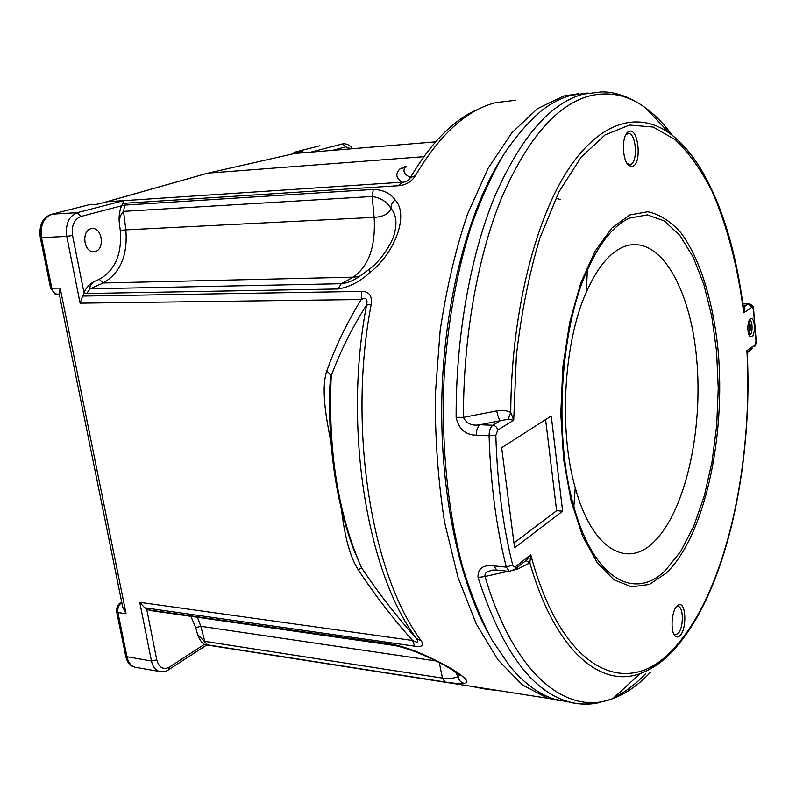 <?xml version="1.0" encoding="UTF-8"?>
<svg xmlns="http://www.w3.org/2000/svg" width="796" height="796" viewBox="0 0 796 796"><rect width="100%" height="100%" fill="white"/><g stroke="black" fill="none" stroke-linecap="round" stroke-linejoin="round"><path stroke-width="1.19" d="M571.548 319.286L570.354 319.415M500.933 159.041C468.078 212.025 444.705 300.619 441.949 393.622C439.312 486.625 457.501 576.433 487.232 631.228C457.501 576.433 439.312 486.625 441.949 393.622C444.705 300.619 468.078 212.025 500.933 159.041M560.683 700.868L547.827 698.291L522.385 684.868L498.147 660.083L476.297 624.034L458.058 577.548L444.576 522.246C438.208 481.749 435.104 439.521 435.253 395.552L440.138 330.619C446.466 288.421 455.571 249.626 467.481 214.224L488.137 168.225L511.888 132.783L537.449 108.694L563.628 96.047L578.294 93.779M106.375 201.816L402.129 182.204L398.507 185.727C405.95 185.08 411.552 181.757 415.313 175.757L410.487 177.478C430.586 143.34 452.516 120.843 476.287 109.987M398.507 185.727L122.833 203.368L121.619 205.766L80.973 216.442C74.157 219.248 71.341 225.586 72.535 235.457L83.988 292.699C86.257 287.724 89.441 284.102 93.55 281.844C90.515 284.749 89.381 287.087 90.127 288.839L86.605 293.505L83.988 292.699M121.519 205.915L124.753 205.089L373.324 189.428C383.334 189.776 390.607 193.289 395.144 199.945C408.796 213.965 396.259 251.626 369.991 272.53L369.513 269.098C383.483 258.501 393.463 239.616 394.667 232.661C397.164 222.313 395.94 214.253 390.995 208.472C386.965 201.766 380.687 197.766 372.17 196.493L123.529 211.368C120.863 214.124 119.44 217.746 119.241 222.233C118.763 216.223 119.529 210.781 121.519 205.915L121.619 205.766M369.991 272.53C359.862 281.724 349.205 287.207 338.021 288.978L86.605 293.505M83.938 292.898L82.754 296.062L361.464 291.406L361.245 299.515C366.09 297.177 367.871 299.027 366.578 305.057C352.17 327.564 340.399 351.096 331.255 375.672C329.753 382.458 329.176 392.667 329.504 406.308C329.982 459.212 337.912 506.594 353.285 548.444L361.553 567.747L358.26 569.837C353.802 562.872 350.091 553.518 347.116 541.787C343.792 527.668 343.146 521.828 341.255 508.564M331.036 443.183C327.853 425.542 326.3 418.547 324.788 403.761C323.514 389.692 324.171 378.787 326.768 371.035L331.255 375.672C327.823 449.8 337.922 513.818 361.553 567.747C378.07 592.562 396.378 616.174 416.497 638.571C367.135 573.379 342.887 428.178 366.578 305.057L371.195 304.41C372.309 295.654 369.065 291.316 361.464 291.406M414.756 646.193L144.713 607.786L139.758 602.323L412.547 640.472L414.756 646.193C422.069 647.267 424.238 645.466 421.273 640.8L416.497 638.571C419.154 642.521 417.84 643.158 412.547 640.472C392.657 618.114 374.558 594.572 358.26 569.837M144.713 607.786L146.772 609.537L156.752 659.854C159.031 667.745 163.26 670.142 169.458 667.048L204.413 644.352C201.348 642.372 199.06 639.039 197.537 634.342L207.656 644.919L204.413 644.352M154.135 611.059L146.772 609.537M146.882 609.637L392.826 644.372C403.851 646.71 415.194 650.63 426.855 656.153C456.188 669.376 474.545 683.187 463.819 683.286C460.665 683.844 454.397 683.406 445.024 681.983L207.656 644.919M204.532 644.382L469.929 686.082M483.232 688.202L486.207 689.217L469.133 685.953L547.827 698.291M292.729 153.936L294.789 152.175L291.535 154.205M97.092 204.244L107.042 201.706L97.062 204.274L88.804 204.801L50.655 214.542C42.268 218.024 38.815 225.716 40.317 237.636L50.636 288.232L55.004 293.903M121.688 601.975L120.425 602.701C117.46 604.841 116.246 608.025 116.753 612.233L125.798 656.541C126.743 660.889 128.654 663.973 131.529 665.804L131.897 666.023M50.636 288.232L60.148 288.082L59.103 293.326L122.703 606.99L126.067 613.716L117.937 612.532C117.41 608.174 118.674 604.89 121.728 602.672L121.838 602.691M97.062 204.274L88.804 204.801L52.038 214.174M206.96 173.369L107.042 201.706L123.738 200.622L122.833 203.368M295.216 153.389L302.5 151.538L294.689 153.479M326.768 371.035C335.643 346.2 347.136 322.35 361.245 299.515L80.088 303.167L82.754 296.062M423.84 156.673L208.094 173.11L294.799 153.459L208.094 173.11M404.04 167.608L399.771 169.031L406.129 166.115C402.229 170.463 403.681 174.254 410.487 177.478C408.776 180.652 405.99 182.224 402.129 182.204C396 178.294 395.214 173.896 399.771 169.031L403.333 167.976M435.581 141.867L294.799 153.459L435.601 141.847M206.691 644.959L469.142 685.953M436.178 660.988L200.811 626.283L204.751 641.357L442.457 678.102C450.218 678.63 455.382 678.132 457.949 676.59L460.605 674.829M455.601 672.063L457.949 676.59C458.705 680.053 460.665 682.281 463.819 683.286M459.67 674.958L452.635 670.133C445.442 665.555 436.705 661.008 426.437 656.501L426.855 656.153M338.021 288.978L341.275 283.704L353.145 277.167L103.112 282.988L90.127 288.839L341.275 283.704C347.026 283.097 352.718 280.898 358.369 277.127M359.295 276.53L353.145 277.167C368.807 266.222 375.811 246.292 374.15 217.368C383.403 216.771 389.015 213.816 390.995 208.472C390.816 205.189 392.199 202.343 395.144 199.945M90.893 228.751C81.431 230.701 83.59 251.755 93.222 251.695L95.331 251.456C104.734 249.317 102.475 228.432 92.824 228.532L90.893 228.751M677.038 605.965L678.709 604.821C686.013 601.358 687.157 628.86 680.023 635.576C678.301 637.337 676.67 637.477 675.127 635.994C670.172 631.735 671.506 610.88 677.038 605.965M673.794 633.994L675.048 634.76L678.043 633.576C683.585 628.422 683.784 607.229 678.301 606.452L676.292 606.841M629.148 131.37C638.472 127.459 642.044 163.608 632.671 166.344L629.129 165.697C622.044 161.299 621.368 135.33 628.283 131.788L629.148 131.37M629.129 165.697L627.417 163.807L630.541 164.374C638.163 162.275 636.303 133.201 628.522 133.489L625.825 134.713M587.975 93.013L571.12 95.311C561.538 97.898 551.976 102.774 542.434 109.938C528.833 121.3 515.778 136.395 503.251 155.21C491.222 176.095 480.376 200.204 470.725 227.556C457.133 271.187 448.367 319.256 444.427 371.732C440.666 441.173 447.422 510.763 462.834 567.657C471.202 594.95 480.893 619.029 491.918 639.875L509.699 666.073C524.275 683.565 539.459 694.689 555.26 699.455L570.672 702.221M750.419 318.818L750.638 318.689C754.688 316.251 755.931 334.171 751.892 336.589L750.14 336.539C746.966 334.519 747.185 320.579 750.419 318.818M749.076 335.076L750.061 334.887C752.986 333.196 752.628 320.34 749.653 320.32L749.225 320.36M493.928 570.006L490.028 570.861C490.963 570.175 493.231 569.916 496.823 570.095L493.739 565.847C482.903 564.593 477.67 568.473 478.038 577.498L485.013 576.473C484.605 573.568 486.276 571.697 490.028 570.861L493.59 570.026M672.441 135.489C664.192 124.186 655.267 115.022 645.665 107.977C627.984 94.933 609.02 90.983 588.761 96.137C556.275 105.271 527.231 139.161 501.619 197.816C477.68 256.232 463.163 337.066 463.461 417.373L456.128 417.323C458.635 428.994 465.352 434.944 476.277 435.153C476.326 430.069 477.59 426.596 480.078 424.726C472.048 426.188 466.516 423.731 463.461 417.373L496.744 410.895C501.619 409.831 506.286 410.348 510.753 412.447L513.709 420.208L508.176 419.303L500.395 420.666C498.913 419.134 497.699 415.88 496.744 410.895M747.325 355.086L746.897 350.708L748.529 351.344L747.235 353.245M652.481 543.21C685.018 513.559 703.425 430.875 696.619 358.429C690.202 285.883 657.755 230.84 621.676 247.656C608.452 254.113 596.682 268.899 586.373 292.013C563.717 342.091 558.563 430.009 575.229 487.729C591.637 548.514 626.034 568.324 652.481 543.21M513.967 542.962L556.623 510.694L545.598 419.572M743.116 306.072L745.056 306.012L743.713 312.798L743.325 307.654M743.335 307.833L744.957 308.719M673.287 650.511C662.859 661.685 651.805 669.366 640.123 673.545C600.741 688.411 555.021 650.979 529.857 562.872L526.206 560.643L530.733 554.742L529.857 562.872L517.231 569.279L517.171 567.478M508.176 419.303L510.753 412.447C511.062 317.136 533.808 223.945 566.334 172.443C599.02 120.932 638.084 110.734 669.506 133.24C682.63 142.852 694.321 156.921 704.569 175.448M500.395 420.666L480.078 424.726L492.853 425.263L500.395 420.666M517.231 569.279L514.495 569.896M508.266 571.289L485.013 576.473C514.335 676.083 567.936 716.529 613.029 698.51C626.273 693.515 638.75 684.749 650.461 672.222M743.006 305.226L745.056 306.012L748.26 303.893L742.837 303.943M556.623 510.694L562.643 511.161L551.23 415.97L501.649 447.74L514.594 547.787L562.643 511.161M496.823 570.095L497.55 570.165M748.946 320.977C750.976 325.474 750.927 329.972 748.817 334.459M748.15 331.972L749.036 331.345L749.583 326.46L748.349 322.897M749.583 326.46L747.852 326.46M749.036 331.345L748.041 331.345M515.679 100.266L495.759 102.634C466.784 109.868 439.969 134.245 415.313 175.757M371.195 304.41C347.384 428.646 371.742 575.19 421.273 640.8M486.207 689.217L499.868 690.799M294.699 152.185L319.604 145.837L294.789 152.175L302.5 151.538M343.116 143.778L344.041 143.708C347.862 144.096 350.608 145.758 352.29 148.703M58.327 294.331L57.431 294.341C54.606 293.893 52.745 291.863 51.83 288.251L41.511 237.626L40.317 237.636M123.738 200.622L77.351 212.641L52.138 214.174C43.541 217.616 39.999 225.437 41.511 237.626L66.764 236.402C65.272 224.044 68.794 216.124 77.351 212.641L80.973 216.442M121.818 602.622L120.425 602.701M116.753 612.233L117.937 612.532L126.982 656.859C128.256 662.461 130.922 665.914 134.992 667.227L136.703 667.526M125.798 656.541L151.459 660.998L156.752 659.854M161.598 671.774L159.409 671.456C155.379 670.152 152.723 666.66 151.459 660.998L139.758 602.323M60.148 288.082L126.067 613.716M168.304 669.904L169.458 667.048M80.088 303.167L66.764 236.402L72.535 235.457M310.957 152.096L342.658 143.877L345.733 146.872L332.599 150.325M351.066 148.802L345.733 146.872M197.418 617.258L200.811 626.283L195.776 627.656L190.881 616.323M197.537 634.342L195.776 627.656M445.024 681.983L442.457 678.102L439.273 662.551M395.065 645.566L392.826 644.372M151.698 610.711L149.19 609.577M373.324 189.428L372.17 196.493L374.15 217.368L125.848 229.855C127.838 255.506 120.256 273.217 103.112 282.988L99.281 279.287C115.112 270.341 122.106 254.053 120.276 230.422L119.241 222.233M93.55 281.844L99.281 279.287M124.753 205.089L123.529 211.368L125.848 229.855L120.276 230.422M645.695 673.575C635.795 684.102 625.328 692.023 614.283 697.356M598.423 702.788C588.115 704.987 577.687 704.5 567.14 701.306C530.952 690.301 501.251 649.029 478.038 577.498M493.739 565.847L506.336 567.14C496.306 527.459 490.545 483.66 489.082 435.75L476.277 435.153M456.128 417.323C455.81 336.449 470.516 255.068 494.794 196.294C520.753 137.3 550.195 103.251 583.11 94.147L601.766 91.888C613.666 91.759 629.367 95.998 645.665 107.977L669.506 133.24C708.35 161.946 734.061 231.268 743.643 310.321L743.355 307.853M629.556 218.074C613.865 225.178 599.796 242.511 587.339 270.073C559.936 329.793 553.608 437.283 573.866 506.574C593.836 579.667 634.87 601.109 665.595 570.175L680.719 551.379L693.764 526.166L704.291 495.908L712.002 461.959L716.689 425.691L718.241 388.458L716.599 351.603L711.783 316.5L703.893 284.5L693.127 256.999L679.794 235.377L664.332 220.94L647.327 214.87L629.556 218.074M666.411 572.981L649.486 584.373L631.716 586.901L613.975 579.796L597.249 562.742L582.612 536.116L571.1 501.002L563.618 459.312L560.782 413.621L562.862 366.956L569.697 322.45L580.742 283.028L595.149 251.029L611.875 228.054L629.795 214.94L647.864 211.746C659.675 214.323 670.66 221.308 680.839 232.721C700.221 258.73 713.335 301.943 718.141 350.887C725.862 437.163 704.798 535.539 666.411 572.981M527.42 559.409L515.032 569.16L515.41 566.762L530.733 554.742C562.533 674.132 628.91 699.923 674.093 648.123C725.614 592.801 753.245 465.57 746.897 350.708L755.016 344.777L754.538 346.748C755.673 345.195 756.22 343.126 756.17 340.549L756.16 340.37M657.018 664.779L657.476 664.212M560.374 199.617L557.101 198.363M753.583 309.156L753.613 309.435C754.22 307.077 752.668 305.166 748.976 303.704L748.26 303.893L751.912 307.296L743.713 312.798C737.812 266.779 727.315 226.372 712.191 191.577C701.375 170.264 689.097 152.991 675.366 139.778L653.247 127.061L629.527 125.052L605.099 134.882L581.13 157.2L558.921 191.926L539.877 238.074C529.131 273.904 521.3 313.077 516.375 355.573L513.709 420.208L497.689 430.119L495.818 435.362L489.082 435.75C489.132 430.636 490.386 427.144 492.853 425.263C495.46 425.661 497.072 427.273 497.689 430.119M751.912 307.296L753.613 309.435L756.17 340.549L755.016 344.777M752.817 348.021L747.205 352.708C753.076 467.491 725.514 593.607 673.894 649.626C663.456 660.949 652.203 668.929 640.123 673.545L613.029 698.51C594.851 704.749 579.558 705.684 567.14 701.306L555.26 699.455M515.41 566.762L513.818 566.901L512.674 564.941L506.336 567.14L509.4 571.409L515.032 569.16L513.191 570.652M496.833 570.095L510.286 571.468M495.818 435.362C497.241 482.585 502.863 525.778 512.674 564.941M755.981 340.698L753.424 309.674M319.425 145.857L319.922 145.768M54.775 293.824L59.302 294.311M131.529 665.804L134.992 667.227L159.409 671.456C163.518 672.023 166.712 671.356 168.991 669.456L206.791 644.979M107.54 201.488L206.731 173.458M426.437 656.501C414.696 651.098 404.03 647.427 394.428 645.476L151.608 610.701M369.046 269.456L358.379 277.127M91.6 228.601L92.824 228.532M676.889 606.542L678.709 604.821M626.462 133.648L626.959 133.609M627.765 133.549L628.522 133.489M677.655 606.383L678.301 606.452M749.374 320.072L750.638 318.689M586.373 292.013L587.339 270.073C559.837 329.216 553.449 437.72 573.866 506.574L575.229 487.729M522.584 563.22L527.43 559.399M742.817 303.764L748.728 303.704M749.464 335.773L750.14 336.539M626.671 134.007L628.283 131.788M673.834 634.094L675.127 635.994"/></g></svg>
